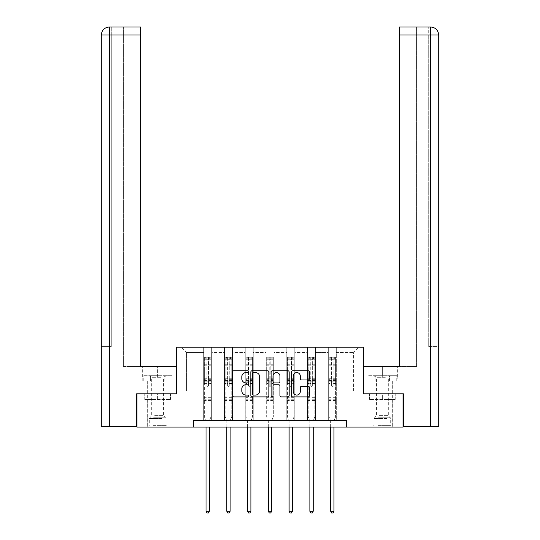 <?xml version="1.0" encoding="UTF-8"?>
<svg xmlns="http://www.w3.org/2000/svg" width="540" height="540" viewBox="0 0 540 540"><rect width="100%" height="100%" fill="white"/><g stroke="black" fill="none" stroke-linecap="round" stroke-linejoin="round"><path stroke-width="0.41" stroke-dasharray="2.7 2.03" d="M248.697 371.669A0.918 0.918 0 0 0 247.786 370.757L233.894 370.757A1.31 1.31 0 0 0 232.591 372.06L232.591 395.584A1.31 1.31 0 0 0 233.894 396.893L247.786 396.893A0.918 0.918 0 0 0 248.697 395.975A0.918 0.918 0 0 0 247.786 395.064L245.984 395.064A4.185 4.185 0 0 1 241.805 390.879L241.805 388.921A4.185 4.185 0 0 1 245.984 384.737L247.786 384.737A0.918 0.918 0 0 0 248.697 383.825A0.918 0.918 0 0 0 247.786 382.907L245.984 382.907A4.185 4.185 0 0 1 241.805 378.729L241.805 376.765A4.185 4.185 0 0 1 245.984 372.587L247.786 372.587A0.918 0.918 0 0 0 248.697 371.669M382.374 399.404L369.522 399.404L395.219 399.404L382.374 399.404L382.374 393.808L395.219 393.808L369.522 393.808L392.756 393.808L371.986 393.808L382.374 393.808L382.374 399.404M382.374 427.093L371.986 427.093L382.374 427.093M157.626 399.404L170.478 399.404L144.781 399.404L157.626 399.404L157.626 393.808L170.478 393.808L144.781 393.808L168.014 393.808L157.626 393.808L157.626 399.404M157.626 427.093L168.014 427.093L157.626 427.093M346.424 427.093L346.424 420.437L346.424 427.093L403.009 427.093L403.009 393.808L363.332 393.808L363.332 347.207L176.668 347.207L176.668 393.808L136.991 393.808L136.991 427.093L193.576 427.093L193.576 420.437L346.424 420.437L193.576 420.437L346.424 420.437L346.424 427.093L193.576 427.093L193.576 420.437L193.576 427.093M328.32 347.207L358.938 347.207L336.305 347.207L336.305 391.149L353.612 391.149L336.305 391.149L336.305 352.532L353.612 352.532L336.305 352.532L336.305 347.207L336.305 420.437L328.32 420.437L336.305 420.437L328.32 420.437L336.305 420.437L336.305 347.207L315.536 347.207L328.32 347.207L328.32 391.149L315.536 391.149L328.32 391.149L328.32 352.532L315.536 352.532L315.536 391.149L315.536 352.532L328.32 352.532L328.32 347.207L328.32 420.437L328.32 381.159L328.32 391.149L336.305 391.149L328.32 391.149L328.32 381.159L336.305 381.159L328.32 381.159L328.32 420.437L328.32 347.207M307.544 347.207L315.536 347.207L315.536 420.437L307.544 420.437L315.536 420.437L307.544 420.437L315.536 420.437L315.536 347.207L294.766 347.207L307.544 347.207L307.544 391.149L294.766 391.149L307.544 391.149L307.544 352.532L294.766 352.532L294.766 391.149L294.766 352.532L307.544 352.532L307.544 347.207L307.544 420.437L307.544 381.159L307.544 391.149L315.536 391.149L307.544 391.149L307.544 381.159L315.536 381.159L307.544 381.159L307.544 420.437L307.544 347.207M286.774 347.207L294.766 347.207L294.766 420.437L286.774 420.437L294.766 420.437L286.774 420.437L294.766 420.437L294.766 347.207L273.996 347.207L286.774 347.207L286.774 391.149L273.996 391.149L286.774 391.149L286.774 352.532L273.996 352.532L273.996 391.149L273.996 352.532L286.774 352.532L286.774 347.207L286.774 420.437L286.774 381.159L286.774 391.149L294.766 391.149L286.774 391.149L286.774 381.159L294.766 381.159L286.774 381.159L286.774 420.437L286.774 347.207M266.004 347.207L273.996 347.207L273.996 420.437L266.004 420.437L273.996 420.437L266.004 420.437L273.996 420.437L273.996 347.207L253.226 347.207L266.004 347.207L266.004 391.149L253.226 391.149L266.004 391.149L266.004 352.532L253.226 352.532L253.226 391.149L253.226 352.532L266.004 352.532L266.004 347.207L266.004 420.437L266.004 381.159L266.004 391.149L273.996 391.149L266.004 391.149L266.004 381.159L273.996 381.159L266.004 381.159L266.004 420.437L266.004 347.207M245.234 347.207L253.226 347.207L253.226 420.437L245.234 420.437L253.226 420.437L245.234 420.437L253.226 420.437L253.226 347.207L232.457 347.207L245.234 347.207L245.234 391.149L232.457 391.149L245.234 391.149L245.234 352.532L232.457 352.532L232.457 391.149L232.457 352.532L245.234 352.532L245.234 347.207L245.234 420.437L245.234 381.159L245.234 391.149L253.226 391.149L245.234 391.149L245.234 381.159L253.226 381.159L245.234 381.159L245.234 420.437L245.234 347.207M224.465 347.207L232.457 347.207L232.457 420.437L224.465 420.437L232.457 420.437L224.465 420.437L232.457 420.437L232.457 347.207L211.68 347.207L224.465 347.207L224.465 391.149L211.68 391.149L224.465 391.149L224.465 352.532L211.68 352.532L211.68 391.149L211.68 352.532L224.465 352.532L224.465 347.207L224.465 420.437L224.465 381.159L224.465 391.149L232.457 391.149L224.465 391.149L224.465 381.159L232.457 381.159L224.465 381.159L224.465 420.437L224.465 347.207M203.695 347.207L211.68 347.207L211.68 420.437L203.695 420.437L211.68 420.437L203.695 420.437L211.68 420.437L211.68 347.207L181.062 347.207L203.695 347.207L203.695 391.149L186.388 391.149L186.388 352.532L203.695 352.532L186.388 352.532L181.062 347.207L186.388 352.532L186.388 391.149L203.695 391.149L203.695 347.207L203.695 420.437L203.695 347.207M353.612 391.149L353.612 352.532L358.938 347.207L353.612 352.532L353.612 391.149M203.695 391.149L211.68 391.149L211.68 381.159L211.68 420.437L211.68 381.159L211.68 391.149L203.695 391.149L203.695 381.159L211.68 381.159L203.695 381.159L203.695 420.437L203.695 391.149M203.695 381.159L211.68 381.159L203.695 381.159M224.465 381.159L232.457 381.159L224.465 381.159M245.234 381.159L253.226 381.159L245.234 381.159M266.004 381.159L273.996 381.159L266.004 381.159M286.774 381.159L294.766 381.159L286.774 381.159M307.544 381.159L315.536 381.159L307.544 381.159M328.32 381.159L336.305 381.159L328.32 381.159M144.781 399.404L144.781 393.808L144.781 399.404M170.478 399.404L170.478 393.808L170.478 399.404M395.219 399.404L395.219 393.808L395.219 399.404M369.522 399.404L369.522 393.808L369.522 399.404M268.859 395.584L268.859 372.06A1.31 1.31 0 0 0 267.55 370.757L252.126 370.757A1.31 1.31 0 0 0 250.823 372.06L250.823 395.584A1.31 1.31 0 0 0 252.126 396.893L267.55 396.893A1.31 1.31 0 0 0 268.859 395.584M253.564 372.587A0.918 0.918 0 0 0 252.653 373.498L252.653 394.146A0.918 0.918 0 0 0 253.564 395.064L255.46 395.064A4.185 4.185 0 0 0 259.646 390.879L259.646 376.765A4.185 4.185 0 0 0 255.46 372.587L253.564 372.587M272.45 370.757L287.874 370.757A1.31 1.31 0 0 1 289.177 372.06L289.177 395.584A1.31 1.31 0 0 1 287.874 396.893L281.273 396.893A1.31 1.31 0 0 1 279.963 395.584L279.963 386.046A1.31 1.31 0 0 0 278.66 384.737L274.279 384.737A1.31 1.31 0 0 0 272.97 386.046L272.97 395.975A0.918 0.918 0 0 1 272.059 396.893A0.918 0.918 0 0 1 271.141 395.975L271.141 372.06A1.31 1.31 0 0 1 272.45 370.757M279.963 376.144A3.497 3.497 0 0 0 276.466 372.647A3.497 3.497 0 0 0 272.97 376.144L272.97 381.605A1.31 1.31 0 0 0 274.279 382.907L278.66 382.907A1.31 1.31 0 0 0 279.963 381.605L279.963 376.144M301.597 379.971L308.192 379.971A1.31 1.31 0 0 0 309.501 378.662L309.501 372.06A1.31 1.31 0 0 0 308.192 370.757L292.775 370.757A1.31 1.31 0 0 0 291.465 372.06L291.465 395.584A1.31 1.31 0 0 0 292.775 396.893L308.192 396.893A1.31 1.31 0 0 0 309.501 395.584L309.501 387.612A1.31 1.31 0 0 0 308.192 386.309L301.597 386.309A1.31 1.31 0 0 0 300.287 387.612L300.287 391.568A3.497 3.497 0 0 1 296.791 395.064A3.497 3.497 0 0 1 293.294 391.568L293.294 376.083A3.497 3.497 0 0 1 296.791 372.587A3.497 3.497 0 0 1 300.287 376.083L300.287 378.662A1.31 1.31 0 0 0 301.597 379.971M206.888 385.58A0.796 0.796 0 0 0 207.691 386.383A0.796 0.796 0 0 1 206.888 385.58L206.888 383.42L206.888 385.58M210.985 357.224L209.689 357.224L209.689 358.952L211.019 358.952L211.019 357.224L204.363 357.224L204.363 416.738L204.363 383.42L206.888 383.42L206.888 379.654L204.363 379.654M204.363 357.224L204.363 383.42L206.888 383.42L206.888 359.303L208.487 359.303L208.487 377.987L211.019 377.987L211.019 416.738L211.019 383.42L208.487 383.42L208.487 385.58A0.796 0.796 0 0 1 207.691 386.383A0.796 0.796 0 0 0 208.487 385.58L208.487 377.987M211.019 358.952L211.019 377.987M211.019 357.224L211.019 383.42L208.487 383.42L208.487 357.386L206.888 357.386L206.888 379.654M209.689 357.224L204.397 357.224M209.689 358.952L205.693 358.952L205.693 357.224M204.363 358.952L210.985 358.952M204.397 358.952L205.693 358.952M209.453 420.633L211.019 416.738L209.453 420.633A1.33 1.33 0 0 0 209.351 421.132A1.33 1.33 0 0 1 209.453 420.633M206.024 427.093L206.024 421.132A1.33 1.33 0 0 0 205.929 420.633L204.363 416.738L205.929 420.633A1.33 1.33 0 0 1 206.024 421.132L206.024 511.272L209.351 511.272L209.351 427.093M211.019 400.491L204.363 400.491M206.024 511.272L207.023 513L208.352 513L209.351 511.272M206.888 359.303L206.888 357.386M208.487 359.303L208.487 357.386M162.122 426.033L148.642 426.033L162.122 426.033M153.468 425.365L165.949 425.365L153.468 425.365M161.953 375.705L148.972 375.705L161.953 375.705M160.589 377.278L151.7 377.278L160.589 377.278M154.663 415.645L163.553 415.645L154.663 415.645M162.783 426.033L147.305 426.033L162.783 426.033M162.783 381.031L147.305 381.031L162.783 381.031M164.815 381.031L143.255 381.031L172.004 381.031L164.815 381.031L164.815 375.705L143.255 375.705L172.004 375.705L164.815 375.705L164.815 381.031M150.437 381.031L150.437 375.705L150.437 381.031M143.255 381.031L143.255 375.705M172.004 381.031L172.004 375.705M386.87 426.033L373.383 426.033L386.87 426.033M378.209 425.365L390.697 425.365L378.209 425.365M386.701 375.705L373.721 375.705L386.701 375.705M385.337 377.278L376.448 377.278L385.337 377.278M379.411 415.645L388.3 415.645L379.411 415.645M387.531 426.033L372.053 426.033L387.531 426.033M387.531 381.031L372.053 381.031L387.531 381.031M389.563 381.031L367.996 381.031L396.745 381.031L389.563 381.031L389.563 375.705L367.996 375.705L396.745 375.705L389.563 375.705L389.563 381.031M375.185 381.031L375.185 375.705L375.185 381.031M367.996 381.031L367.996 375.705M396.745 381.031L396.745 375.705M157.626 381.031L168.014 381.031L157.626 381.031M136.991 393.808L176.533 393.808L176.533 366.518L176.533 377.035L142.648 377.035L176.533 377.035L176.533 381.031L142.79 381.031L176.533 381.031L176.533 366.518L140.582 366.518L140.582 27L123.41 27L140.582 27L140.582 366.518L140.582 27M123.41 366.518L140.582 366.518L123.41 366.518L123.41 27L123.41 366.518M101.304 346.545L111.294 346.545L111.294 34.985L111.294 346.545L101.304 346.545L101.304 426.431L136.593 426.431L136.593 393.808L176.533 393.808M109.499 426.431L109.499 34.985L111.294 34.985L111.294 27L111.294 34.985L109.499 34.985L109.499 27L109.499 34.985L140.582 34.985M150.208 381.031L150.208 377.035L150.208 381.031M142.79 381.031L142.79 377.035M382.374 381.031L371.986 381.031L382.374 381.031M382.374 366.518L363.467 366.518L399.418 366.518L399.418 27L399.418 34.985L430.502 34.985L430.502 27L430.502 426.431L403.407 426.431L403.407 393.808L363.467 393.808L363.467 366.518L382.374 366.518L382.374 377.035L397.352 377.035L363.467 377.035L363.467 366.518L363.467 377.035L382.374 377.035L382.374 366.518M399.418 27L416.59 27L399.418 27L399.418 366.518L416.59 366.518L416.59 27L416.59 366.518L399.418 366.518L399.418 34.985M363.467 381.031L363.467 377.035L389.792 377.035L363.467 377.035L363.467 381.031L389.792 381.031L363.467 381.031M430.502 426.431L438.696 426.431L438.696 346.545L430.502 346.545L438.696 346.545L438.696 34.985C438.224 30.139 435.564 27.479 430.704 27M403.009 393.808L363.467 393.808M428.706 346.545L428.706 34.985L428.706 346.545L430.502 346.545L430.502 34.985L428.706 34.985L428.706 27L428.706 34.985L430.502 34.985L430.502 346.545L428.706 346.545M397.211 377.035L389.792 377.035L397.211 377.035L397.211 381.031L389.792 381.031L389.792 377.035L389.792 381.031L397.211 381.031M227.657 385.58A0.796 0.796 0 0 0 228.46 386.383A0.796 0.796 0 0 1 227.657 385.58L227.657 383.42L227.657 385.58M231.755 357.224L230.459 357.224L230.459 358.952L231.788 358.952L231.788 357.224L225.133 357.224L225.133 416.738L225.133 383.42L227.657 383.42L227.657 379.654L225.133 379.654M225.133 357.224L225.133 383.42L227.657 383.42L227.657 359.303L229.257 359.303L229.257 377.987L231.788 377.987L231.788 416.738L231.788 383.42L229.257 383.42L229.257 385.58A0.796 0.796 0 0 1 228.46 386.383A0.796 0.796 0 0 0 229.257 385.58L229.257 377.987M231.788 358.952L231.788 377.987M231.788 357.224L231.788 383.42L229.257 383.42L229.257 357.386L227.657 357.386L227.657 379.654M230.459 357.224L225.167 357.224M230.459 358.952L226.463 358.952L226.463 357.224M225.133 358.952L231.755 358.952M225.167 358.952L226.463 358.952M230.222 420.633L231.788 416.738L230.222 420.633A1.33 1.33 0 0 0 230.121 421.132A1.33 1.33 0 0 1 230.222 420.633M226.793 427.093L226.793 421.132A1.33 1.33 0 0 0 226.699 420.633L225.133 416.738L226.699 420.633A1.33 1.33 0 0 1 226.793 421.132L226.793 511.272L230.121 511.272L230.121 427.093M231.788 400.491L225.133 400.491M226.793 511.272L227.792 513L229.122 513L230.121 511.272M227.657 359.303L227.657 357.386M229.257 359.303L229.257 357.386M248.434 385.58A0.796 0.796 0 0 0 249.23 386.383A0.796 0.796 0 0 1 248.434 385.58L248.434 383.42L248.434 385.58M252.524 357.224L251.228 357.224L251.228 358.952L252.558 358.952L252.558 357.224L245.903 357.224L245.903 416.738L245.903 383.42L248.434 383.42L248.434 379.654L245.903 379.654M245.903 357.224L245.903 383.42L248.434 383.42L248.434 359.303L250.027 359.303L250.027 377.987L252.558 377.987L252.558 416.738L252.558 383.42L250.027 383.42L250.027 385.58A0.796 0.796 0 0 1 249.23 386.383A0.796 0.796 0 0 0 250.027 385.58L250.027 377.987M252.558 358.952L252.558 377.987M252.558 357.224L252.558 383.42L250.027 383.42L250.027 357.386L248.434 357.386L248.434 379.654M251.228 357.224L245.936 357.224M251.228 358.952L247.232 358.952L247.232 357.224M245.903 358.952L252.524 358.952M245.936 358.952L247.232 358.952M250.992 420.633L252.558 416.738L250.992 420.633A1.33 1.33 0 0 0 250.891 421.132A1.33 1.33 0 0 1 250.992 420.633M247.563 427.093L247.563 421.132A1.33 1.33 0 0 0 247.469 420.633L245.903 416.738L247.469 420.633A1.33 1.33 0 0 1 247.563 421.132L247.563 511.272L250.891 511.272L250.891 427.093M252.558 400.491L245.903 400.491M247.563 511.272L248.562 513L249.899 513L250.891 511.272M248.434 359.303L248.434 357.386M250.027 359.303L250.027 357.386M269.204 385.58A0.796 0.796 0 0 0 270 386.383A0.796 0.796 0 0 1 269.204 385.58L269.204 383.42L269.204 385.58M273.294 357.224L271.998 357.224L271.998 358.952L273.328 358.952L273.328 357.224L266.672 357.224L266.672 416.738L266.672 383.42L269.204 383.42L269.204 379.654L266.672 379.654M266.672 357.224L266.672 383.42L269.204 383.42L269.204 359.303L270.797 359.303L270.797 377.987L273.328 377.987L273.328 416.738L273.328 383.42L270.797 383.42L270.797 385.58A0.796 0.796 0 0 1 270 386.383A0.796 0.796 0 0 0 270.797 385.58L270.797 377.987M273.328 358.952L273.328 377.987M273.328 357.224L273.328 383.42L270.797 383.42L270.797 357.386L269.204 357.386L269.204 379.654M271.998 357.224L266.706 357.224M271.998 358.952L268.002 358.952L268.002 357.224M266.672 358.952L273.294 358.952M266.706 358.952L268.002 358.952M271.762 420.633L273.328 416.738L271.762 420.633A1.33 1.33 0 0 0 271.667 421.132A1.33 1.33 0 0 1 271.762 420.633M268.333 427.093L268.333 421.132A1.33 1.33 0 0 0 268.238 420.633L266.672 416.738L268.238 420.633A1.33 1.33 0 0 1 268.333 421.132L268.333 511.272L271.667 511.272L271.667 427.093M273.328 400.491L266.672 400.491M268.333 511.272L269.332 513L270.668 513L271.667 511.272M269.204 359.303L269.204 357.386M270.797 359.303L270.797 357.386M289.973 385.58A0.796 0.796 0 0 0 290.77 386.383A0.796 0.796 0 0 1 289.973 385.58L289.973 383.42L289.973 385.58M294.064 357.224L292.768 357.224L292.768 358.952L294.098 358.952L294.098 357.224L287.442 357.224L287.442 416.738L287.442 383.42L289.973 383.42L289.973 379.654L287.442 379.654M287.442 357.224L287.442 383.42L289.973 383.42L289.973 359.303L291.566 359.303L291.566 377.987L294.098 377.987L294.098 416.738L294.098 383.42L291.566 383.42L291.566 385.58A0.796 0.796 0 0 1 290.77 386.383A0.796 0.796 0 0 0 291.566 385.58L291.566 377.987M294.098 358.952L294.098 377.987M294.098 357.224L294.098 383.42L291.566 383.42L291.566 357.386L289.973 357.386L289.973 379.654M292.768 357.224L287.476 357.224M292.768 358.952L288.772 358.952L288.772 357.224M287.442 358.952L294.064 358.952M287.476 358.952L288.772 358.952M292.531 420.633L294.098 416.738L292.531 420.633A1.33 1.33 0 0 0 292.437 421.132A1.33 1.33 0 0 1 292.531 420.633M289.109 427.093L289.109 421.132A1.33 1.33 0 0 0 289.008 420.633L287.442 416.738L289.008 420.633A1.33 1.33 0 0 1 289.109 421.132L289.109 511.272L292.437 511.272L292.437 427.093M294.098 400.491L287.442 400.491M289.109 511.272L290.101 513L291.438 513L292.437 511.272M289.973 359.303L289.973 357.386M291.566 359.303L291.566 357.386M310.743 385.58A0.796 0.796 0 0 0 311.54 386.383A0.796 0.796 0 0 1 310.743 385.58L310.743 383.42L310.743 385.58M314.834 357.224L313.538 357.224L313.538 358.952L314.867 358.952L314.867 357.224L308.212 357.224L308.212 416.738L308.212 383.42L310.743 383.42L310.743 379.654L308.212 379.654M308.212 357.224L308.212 383.42L310.743 383.42L310.743 359.303L312.343 359.303L312.343 377.987L314.867 377.987L314.867 416.738L314.867 383.42L312.343 383.42L312.343 385.58A0.796 0.796 0 0 1 311.54 386.383A0.796 0.796 0 0 0 312.343 385.58L312.343 377.987M314.867 358.952L314.867 377.987M314.867 357.224L314.867 383.42L312.343 383.42L312.343 357.386L310.743 357.386L310.743 379.654M313.538 357.224L308.246 357.224M313.538 358.952L309.541 358.952L309.541 357.224M308.212 358.952L314.834 358.952M308.246 358.952L309.541 358.952M313.301 420.633L314.867 416.738L313.301 420.633A1.33 1.33 0 0 0 313.207 421.132A1.33 1.33 0 0 1 313.301 420.633M309.879 427.093L309.879 421.132A1.33 1.33 0 0 0 309.778 420.633L308.212 416.738L309.778 420.633A1.33 1.33 0 0 1 309.879 421.132L309.879 511.272L313.207 511.272L313.207 427.093M314.867 400.491L308.212 400.491M309.879 511.272L310.878 513L312.208 513L313.207 511.272M310.743 359.303L310.743 357.386M312.343 359.303L312.343 357.386M331.513 385.58A0.796 0.796 0 0 0 332.309 386.383A0.796 0.796 0 0 1 331.513 385.58L331.513 383.42L331.513 385.58M335.603 357.224L334.307 357.224L334.307 358.952L335.637 358.952L335.637 357.224L328.982 357.224L328.982 416.738L328.982 383.42L331.513 383.42L331.513 379.654L328.982 379.654M328.982 357.224L328.982 383.42L331.513 383.42L331.513 359.303L333.113 359.303L333.113 377.987L335.637 377.987L335.637 416.738L335.637 383.42L333.113 383.42L333.113 385.58A0.796 0.796 0 0 1 332.309 386.383A0.796 0.796 0 0 0 333.113 385.58L333.113 377.987M335.637 358.952L335.637 377.987M335.637 357.224L335.637 383.42L333.113 383.42L333.113 357.386L331.513 357.386L331.513 379.654M334.307 357.224L329.015 357.224M334.307 358.952L330.311 358.952L330.311 357.224M328.982 358.952L335.603 358.952M329.015 358.952L330.311 358.952M334.071 420.633L335.637 416.738L334.071 420.633A1.33 1.33 0 0 0 333.976 421.132A1.33 1.33 0 0 1 334.071 420.633M330.649 427.093L330.649 421.132A1.33 1.33 0 0 0 330.548 420.633L328.982 416.738L330.548 420.633A1.33 1.33 0 0 1 330.649 421.132L330.649 511.272L333.976 511.272L333.976 427.093M335.637 400.491L328.982 400.491M330.649 511.272L331.648 513L332.978 513L333.976 511.272M331.513 359.303L331.513 357.386M333.113 359.303L333.113 357.386M206.888 364.257L204.363 364.257M204.363 365.202L206.888 365.202M204.363 377.987L206.888 377.987M211.019 397.697L204.363 397.697M206.888 380.41L204.363 380.41M211.019 380.41L208.487 380.41M204.363 378.743L206.888 378.743M208.487 378.743L211.019 378.743M211.019 379.654L208.487 379.654M211.019 364.257L208.487 364.257M208.487 365.202L211.019 365.202M206.888 358.817L204.363 358.817M204.363 359.762L206.888 359.762M211.019 358.817L208.487 358.817M208.487 359.762L211.019 359.762M211.019 399.742L204.363 399.742M161.791 418.426L149.303 418.426L161.791 418.426M153.603 417.771L165.679 417.771L153.603 417.771M386.532 418.426L374.051 418.426L386.532 418.426M378.351 417.771L390.42 417.771L378.351 417.771M109.499 346.545L109.499 34.985L109.499 346.545M157.626 377.035L157.626 366.518L157.626 377.035M101.311 34.985L109.499 34.985L101.311 34.985L109.499 34.985L109.499 27M430.502 27L430.502 34.985L438.696 34.985L438.696 346.545M227.657 364.257L225.133 364.257M225.133 365.202L227.657 365.202M225.133 377.987L227.657 377.987M231.788 397.697L225.133 397.697M227.657 380.41L225.133 380.41M231.788 380.41L229.257 380.41M225.133 378.743L227.657 378.743M229.257 378.743L231.788 378.743M231.788 379.654L229.257 379.654M231.788 364.257L229.257 364.257M229.257 365.202L231.788 365.202M227.657 358.817L225.133 358.817M225.133 359.762L227.657 359.762M231.788 358.817L229.257 358.817M229.257 359.762L231.788 359.762M231.788 399.742L225.133 399.742M248.434 364.257L245.903 364.257M245.903 365.202L248.434 365.202M245.903 377.987L248.434 377.987M252.558 397.697L245.903 397.697M248.434 380.41L245.903 380.41M252.558 380.41L250.027 380.41M245.903 378.743L248.434 378.743M250.027 378.743L252.558 378.743M252.558 379.654L250.027 379.654M252.558 364.257L250.027 364.257M250.027 365.202L252.558 365.202M248.434 358.817L245.903 358.817M245.903 359.762L248.434 359.762M252.558 358.817L250.027 358.817M250.027 359.762L252.558 359.762M252.558 399.742L245.903 399.742M269.204 364.257L266.672 364.257M266.672 365.202L269.204 365.202M266.672 377.987L269.204 377.987M273.328 397.697L266.672 397.697M269.204 380.41L266.672 380.41M273.328 380.41L270.797 380.41M266.672 378.743L269.204 378.743M270.797 378.743L273.328 378.743M273.328 379.654L270.797 379.654M273.328 364.257L270.797 364.257M270.797 365.202L273.328 365.202M269.204 358.817L266.672 358.817M266.672 359.762L269.204 359.762M273.328 358.817L270.797 358.817M270.797 359.762L273.328 359.762M273.328 399.742L266.672 399.742M289.973 364.257L287.442 364.257M287.442 365.202L289.973 365.202M287.442 377.987L289.973 377.987M294.098 397.697L287.442 397.697M289.973 380.41L287.442 380.41M294.098 380.41L291.566 380.41M287.442 378.743L289.973 378.743M291.566 378.743L294.098 378.743M294.098 379.654L291.566 379.654M294.098 364.257L291.566 364.257M291.566 365.202L294.098 365.202M289.973 358.817L287.442 358.817M287.442 359.762L289.973 359.762M294.098 358.817L291.566 358.817M291.566 359.762L294.098 359.762M294.098 399.742L287.442 399.742M310.743 364.257L308.212 364.257M308.212 365.202L310.743 365.202M308.212 377.987L310.743 377.987M314.867 397.697L308.212 397.697M310.743 380.41L308.212 380.41M314.867 380.41L312.343 380.41M308.212 378.743L310.743 378.743M312.343 378.743L314.867 378.743M314.867 379.654L312.343 379.654M314.867 364.257L312.343 364.257M312.343 365.202L314.867 365.202M310.743 358.817L308.212 358.817M308.212 359.762L310.743 359.762M314.867 358.817L312.343 358.817M312.343 359.762L314.867 359.762M314.867 399.742L308.212 399.742M331.513 364.257L328.982 364.257M328.982 365.202L331.513 365.202M328.982 377.987L331.513 377.987M335.637 397.697L328.982 397.697M331.513 380.41L328.982 380.41M335.637 380.41L333.113 380.41M328.982 378.743L331.513 378.743M333.113 378.743L335.637 378.743M335.637 379.654L333.113 379.654M335.637 364.257L333.113 364.257M333.113 365.202L335.637 365.202M331.513 358.817L328.982 358.817M328.982 359.762L331.513 359.762M335.637 358.817L333.113 358.817M333.113 359.762L335.637 359.762M335.637 399.742L328.982 399.742M371.986 427.093L371.986 399.404M147.244 427.093L147.244 399.404M168.014 427.093L168.014 399.404M392.756 427.093L392.756 399.404M148.972 375.705L151.7 377.278L151.7 415.645L149.303 418.426L149.303 425.365L148.642 426.033M167.947 426.033L167.947 381.031M147.305 426.033L147.305 381.031M166.28 375.705L163.553 377.278L163.553 415.645L165.949 418.426L165.949 425.365L166.617 426.033M373.721 375.705L376.448 377.278L376.448 415.645L374.051 418.426L374.051 425.365L373.383 426.033M392.695 426.033L392.695 381.031M372.053 426.033L372.053 381.031M391.027 375.705L388.3 377.278L388.3 415.645L390.697 418.426L390.697 425.365L391.358 426.033M147.244 393.808L147.244 381.031M142.648 377.035L142.648 366.518M168.014 393.808L168.014 381.031M392.756 393.808L392.756 381.031M397.352 377.035L397.352 366.518M371.986 393.808L371.986 381.031"/><path stroke-width="0.81" d="M248.697 371.669A0.918 0.918 0 0 0 247.786 370.757L233.894 370.757A1.31 1.31 0 0 0 232.591 372.06L232.591 395.584A1.31 1.31 0 0 0 233.894 396.893L247.786 396.893A0.918 0.918 0 0 0 248.697 395.975A0.918 0.918 0 0 0 247.786 395.064L245.984 395.064A4.185 4.185 0 0 1 241.805 390.879L241.805 388.921A4.185 4.185 0 0 1 245.984 384.737L247.786 384.737A0.918 0.918 0 0 0 248.697 383.825A0.918 0.918 0 0 0 247.786 382.907L245.984 382.907A4.185 4.185 0 0 1 241.805 378.729L241.805 376.765A4.185 4.185 0 0 1 245.984 372.587L247.786 372.587A0.918 0.918 0 0 0 248.697 371.669M308.192 379.971A1.31 1.31 0 0 0 309.501 378.662L309.501 372.06A1.31 1.31 0 0 0 308.192 370.757L292.775 370.757A1.31 1.31 0 0 0 291.465 372.06L291.465 395.584A1.31 1.31 0 0 0 292.775 396.893L308.192 396.893A1.31 1.31 0 0 0 309.501 395.584L309.501 387.612A1.31 1.31 0 0 0 308.192 386.309L301.597 386.309A1.31 1.31 0 0 0 300.287 387.612L300.287 391.568A3.497 3.497 0 0 1 296.791 395.064A3.497 3.497 0 0 1 293.294 391.568L293.294 376.083A3.497 3.497 0 0 1 296.791 372.587A3.497 3.497 0 0 1 300.287 376.083L300.287 378.662A1.31 1.31 0 0 0 301.597 379.971L308.192 379.971M109.499 426.431L101.304 426.431L101.304 34.985C101.783 30.139 104.443 27.473 109.289 27L140.582 27L140.582 34.985L109.499 34.985L109.499 426.431L136.593 426.431L136.593 393.808L176.668 393.808L176.668 347.207L363.332 347.207L363.332 393.808L403.009 393.808L403.009 427.093L346.424 427.093L346.424 420.437L193.576 420.437L193.576 427.093L346.424 427.093M136.991 393.808L136.991 427.093L193.576 427.093M268.859 372.06A1.31 1.31 0 0 0 267.55 370.757L252.126 370.757A1.31 1.31 0 0 0 250.823 372.06L250.823 395.584A1.31 1.31 0 0 0 252.126 396.893L267.55 396.893A1.31 1.31 0 0 0 268.859 395.584L268.859 372.06M272.45 370.757L287.874 370.757A1.31 1.31 0 0 1 289.177 372.06L289.177 395.584A1.31 1.31 0 0 1 287.874 396.893L281.273 396.893A1.31 1.31 0 0 1 279.963 395.584L279.963 386.046A1.31 1.31 0 0 0 278.66 384.737L274.279 384.737A1.31 1.31 0 0 0 272.97 386.046L272.97 395.975A0.918 0.918 0 0 1 272.059 396.893A0.918 0.918 0 0 1 271.141 395.975L271.141 372.06A1.31 1.31 0 0 1 272.45 370.757M253.564 372.587A0.918 0.918 0 0 0 252.653 373.498L252.653 394.146A0.918 0.918 0 0 0 253.564 395.064L255.46 395.064A4.185 4.185 0 0 0 259.646 390.879L259.646 376.765A4.185 4.185 0 0 0 255.46 372.587L253.564 372.587M279.963 376.144A3.497 3.497 0 0 0 276.466 372.647A3.497 3.497 0 0 0 272.97 376.144L272.97 381.605A1.31 1.31 0 0 0 274.279 382.907L278.66 382.907A1.31 1.31 0 0 0 279.963 381.605L279.963 376.144M206.024 427.093L206.024 511.272L209.351 511.272L209.351 427.093M209.351 511.272L208.352 513L207.023 513L206.024 511.272M176.533 393.808L176.533 366.518L140.582 366.518L140.582 34.985M109.499 27L109.499 34.985L101.304 34.985C101.777 30.139 104.436 27.479 109.296 27L140.582 27M101.304 34.985L101.304 346.545M363.467 393.808L363.467 366.518L399.418 366.518L399.418 27L430.69 27L399.418 27M438.696 346.545L438.696 34.985L438.696 426.431L403.407 426.431L403.407 393.808L403.009 393.808M430.704 27L428.706 27L430.704 27C435.557 27.473 438.217 30.139 438.696 34.985L399.418 34.985M226.793 427.093L226.793 511.272L230.121 511.272L230.121 427.093M230.121 511.272L229.122 513L227.792 513L226.793 511.272M247.563 427.093L247.563 511.272L250.891 511.272L250.891 427.093M250.891 511.272L249.899 513L248.562 513L247.563 511.272M268.333 427.093L268.333 511.272L271.667 511.272L271.667 427.093M271.667 511.272L270.668 513L269.332 513L268.333 511.272M289.109 427.093L289.109 511.272L292.437 511.272L292.437 427.093M292.437 511.272L291.438 513L290.101 513L289.109 511.272M309.879 427.093L309.879 511.272L313.207 511.272L313.207 427.093M313.207 511.272L312.208 513L310.878 513L309.879 511.272M330.649 427.093L330.649 511.272L333.976 511.272L333.976 427.093M333.976 511.272L332.978 513L331.648 513L330.649 511.272M430.502 426.431L430.502 27"/></g></svg>

